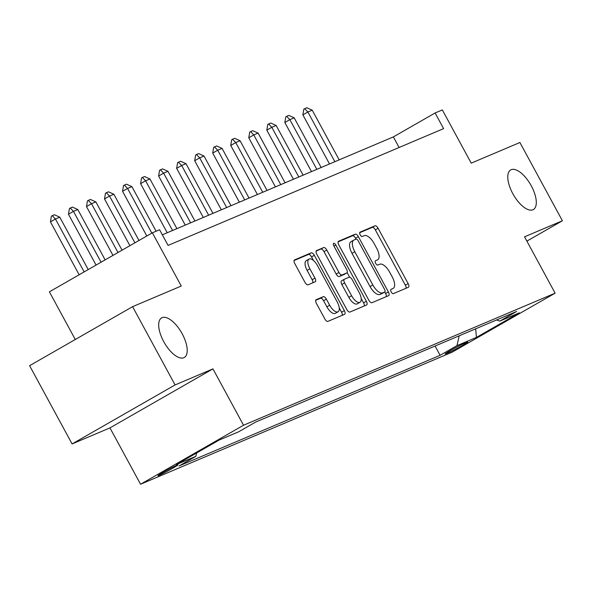 <?xml version="1.0" encoding="UTF-8"?>
<svg xmlns="http://www.w3.org/2000/svg" width="592" height="592" viewBox="0 0 592 592"><rect width="100%" height="100%" fill="white"/><g stroke="black" fill="none" stroke-linecap="round" stroke-linejoin="round"><path stroke-width="0.89" d="M391.186 291.908A2.449 1.073 60.2 0 0 393.347 293.639L408.391 287.261A3.5 1.532 60.2 0 0 408.465 287.224A3.5 1.532 60.2 0 0 408.14 283.59L378.11 228.275A3.5 1.532 60.2 0 0 375.025 225.804L359.98 232.182A2.449 1.073 60.2 0 0 359.929 232.205A2.449 1.073 60.2 0 0 360.158 234.75A2.449 1.073 60.2 0 0 362.319 236.482L364.265 235.653A11.204 4.891 60.2 0 1 374.137 243.571L376.638 248.181A11.204 4.891 60.2 0 1 377.674 259.821A11.204 4.891 60.2 0 1 377.444 259.932L375.498 260.754A2.449 1.073 60.2 0 0 375.446 260.783A2.449 1.073 60.2 0 0 375.676 263.329A2.449 1.073 60.2 0 0 377.829 265.061L379.783 264.232A11.204 4.891 60.2 0 1 389.647 272.15L392.156 276.753A11.204 4.891 60.2 0 1 393.192 288.393A11.204 4.891 60.2 0 1 392.962 288.511L391.016 289.333A2.449 1.073 60.2 0 0 390.964 289.362A2.449 1.073 60.2 0 0 391.186 291.908M182.181 333.784A22.822 9.968 60.2 0 0 161.601 317.897A22.822 9.968 60.2 0 0 163.718 341.614A22.822 9.968 60.2 0 0 184.297 357.501A22.822 9.968 60.2 0 0 182.181 333.784M531.268 185.821A22.822 9.968 60.2 0 0 510.696 169.934A22.822 9.968 60.2 0 0 512.805 193.651A22.822 9.968 60.2 0 0 533.385 209.538A22.822 9.968 60.2 0 0 531.268 185.821M159.056 475.369A11.411 0.54 151.5 0 0 170.459 469.5A11.411 0.54 151.5 0 0 177.992 464.816A11.411 0.54 151.5 0 0 176.867 465.157A11.411 0.54 151.5 0 0 165.464 471.025A11.411 0.54 151.5 0 0 157.931 475.709A11.411 0.54 151.5 0 0 159.056 475.369M316.135 299.715A3.5 1.532 60.2 0 0 316.061 299.752A3.5 1.532 60.2 0 0 316.387 303.385L324.816 318.903A3.5 1.532 60.2 0 0 327.894 321.382L344.603 314.3A3.5 1.532 60.2 0 0 344.677 314.263A3.5 1.532 60.2 0 0 344.352 310.622L314.322 255.315A3.5 1.532 60.2 0 0 311.237 252.843L294.527 259.925A3.5 1.532 60.2 0 0 294.453 259.955A3.5 1.532 60.2 0 0 294.779 263.595L304.961 282.34A3.5 1.532 60.2 0 0 308.04 284.811L315.196 281.777A3.5 1.532 60.2 0 0 315.262 281.748A3.5 1.532 60.2 0 0 314.944 278.107L309.897 268.812A9.361 4.092 60.2 0 1 309.024 259.081A9.361 4.092 60.2 0 1 317.467 265.601L337.24 302.016A9.361 4.092 60.2 0 1 338.106 311.747A9.361 4.092 60.2 0 1 329.663 305.228L326.37 299.16A3.5 1.532 60.2 0 0 323.284 296.681L315.995 299.796M526.873 241.122L562.4 220.772L519.909 142.502L471.217 163.14L442.328 109.92L435.113 112.976L443.608 128.627L168.091 245.414L159.588 229.755L152.381 232.811L49.388 291.826L75.28 339.505M175.084 384.933L72.091 443.941L109.957 427.89L212.95 368.883L175.084 384.933L132.586 306.671L181.27 286.032L152.381 232.811M212.95 368.883L243.541 425.234L555.126 293.166L452.14 352.181L140.556 484.241L243.541 425.234M562.4 220.772L524.534 236.815L555.126 293.166M368.846 300.24A3.5 1.532 60.2 0 0 371.931 302.712L388.641 295.63A3.5 1.532 60.2 0 0 388.715 295.6A3.5 1.532 60.2 0 0 388.389 291.96L358.36 236.645A3.5 1.532 60.2 0 0 355.274 234.173L338.565 241.255A3.5 1.532 60.2 0 0 338.491 241.292A3.5 1.532 60.2 0 0 338.816 244.933L368.846 300.24M366.626 304.961L349.916 312.043A3.5 1.532 60.2 0 1 346.831 309.572L316.801 254.264A3.5 1.532 60.2 0 1 316.476 250.623A3.5 1.532 60.2 0 1 316.55 250.586L323.698 247.56A3.5 1.532 60.2 0 1 326.784 250.031L338.964 272.461A3.5 1.532 60.2 0 0 342.043 274.932L346.786 272.927A3.5 1.532 60.2 0 0 346.86 272.89A3.5 1.532 60.2 0 0 346.535 269.249L333.858 245.902A2.449 1.073 60.2 0 1 333.629 243.349A2.449 1.073 60.2 0 1 335.842 245.058L366.374 301.291A3.5 1.532 60.2 0 1 366.692 304.932A3.5 1.532 60.2 0 1 366.626 304.961M72.091 443.941L29.6 365.678L132.586 306.671M466.681 342.361L463.506 343.708A11.056 0.518 151.5 0 0 452.458 349.391A11.056 0.518 151.5 0 0 445.162 353.927A11.056 0.518 151.5 0 0 446.25 353.594L449.424 352.247A11.056 0.518 151.5 0 0 460.472 346.572A11.056 0.518 151.5 0 0 467.769 342.028A11.056 0.518 151.5 0 0 466.681 342.361M496.547 319.969L499.826 321.093L516.661 311.444L255.566 422.111L238.724 431.76L219.255 440.011L176.386 464.572L195.863 456.321L179.021 465.971L440.115 355.304L456.957 345.654L459.222 335.79M499.826 321.093L519.295 312.842L476.434 337.403L456.957 345.654M109.957 427.89L140.556 484.241M435.113 112.976L393.362 136.9L162.341 234.817M399.112 147.489L393.362 136.9M435.083 346.024L440.115 355.304M196.625 452.976L195.863 456.321M475.687 328.812L476.434 337.403M406.075 288.245A3.5 1.532 60.2 0 0 405.357 285.181L375.328 229.874A3.5 1.532 60.2 0 0 372.242 227.395L359.633 232.745M386.317 296.614A3.5 1.532 60.2 0 0 385.607 293.551L384.756 291.989A2.449 1.073 60.2 0 0 384.8 291.967A2.449 1.073 60.2 0 0 384.571 289.421L358.212 240.87A2.449 1.073 60.2 0 0 356.051 239.138L355.57 238.243A3.5 1.532 60.2 0 0 352.492 235.771L338.106 241.869M351.211 241.603A11.204 4.891 60.2 0 0 350.982 241.714A11.204 4.891 60.2 0 0 352.025 253.354L370.044 286.543A11.204 4.891 60.2 0 0 379.909 294.453L381.966 293.588A2.449 1.073 60.2 0 0 382.018 293.558A2.449 1.073 60.2 0 0 382.062 293.528M350.982 241.714L353.764 240.123A11.204 4.891 60.2 0 1 353.994 240.004L356.051 239.138M353.764 240.123A11.204 4.891 60.2 0 0 354.808 251.763L372.827 284.944A11.204 4.891 60.2 0 0 382.691 292.862L384.748 291.989L381.966 293.588M316.084 251.2L323.698 247.56M344.144 274.444A3.5 1.532 60.2 0 1 344.078 274.481A3.5 1.532 60.2 0 1 344.004 274.518L339.26 276.531A3.5 1.532 60.2 0 1 336.175 274.059L323.994 251.63A3.5 1.532 60.2 0 0 320.916 249.151M347.141 272.594L349.635 277.189M361.194 298.472L363.584 302.889L366.374 301.291M351.596 295.741A9.361 4.092 60.2 0 0 360.04 302.26A9.361 4.092 60.2 0 0 359.174 292.529L352.21 279.698A3.5 1.532 60.2 0 0 349.125 277.226L344.381 279.239A3.5 1.532 60.2 0 0 344.307 279.276A3.5 1.532 60.2 0 0 344.633 282.909L351.596 295.741L348.814 297.332A9.361 4.092 60.2 0 0 357.257 303.851L360.04 302.26M344.241 279.32L341.599 280.83A3.5 1.532 60.2 0 0 341.525 280.867A3.5 1.532 60.2 0 0 341.85 284.508L344.633 282.909M348.814 297.332L341.85 284.508M364.302 305.946A3.5 1.532 60.2 0 0 363.584 302.889M338.106 311.747L335.324 313.338A9.361 4.092 60.2 0 1 326.88 306.819L323.587 300.751A3.5 1.532 60.2 0 0 320.501 298.279L315.677 300.329M309.024 259.081L306.242 260.68A9.361 4.092 60.2 0 0 307.107 270.411L309.897 268.812M312.872 282.761A3.5 1.532 60.2 0 0 312.154 279.705L307.107 270.411M313.486 260.487L311.54 256.906A3.5 1.532 60.2 0 0 308.454 254.434L294.069 260.532M342.287 315.284A3.5 1.532 60.2 0 0 341.569 312.221L339.26 307.958M339.186 159.862L312.206 110.171L307.877 112.006L334.857 161.697M302.867 114.878L303.829 109.15L304.665 108.676L307.877 112.006L302.867 114.878L329.522 163.962M304.665 108.676L306.826 107.759L312.206 110.171M321.153 167.506L294.172 117.815L289.851 119.651L316.831 169.342M284.841 122.522L285.795 116.794L286.632 116.313L289.851 119.651L284.841 122.522L311.488 171.599M286.632 116.313L288.8 115.396L294.172 117.815M303.126 175.143L276.146 125.46L271.817 127.287L298.797 176.978M266.807 130.159L267.769 124.438L268.598 123.957L271.817 127.287L266.807 130.159L293.454 179.243M268.598 123.957L270.766 123.04L276.146 125.46M285.092 182.787L258.112 133.096L253.783 134.932L280.763 184.623M248.773 137.803L249.735 132.083L250.571 131.602L253.783 134.932L248.773 137.803L275.428 186.887M250.571 131.602L252.732 130.684L258.112 133.096M267.059 190.432L240.078 140.741L235.757 142.576L262.73 192.267M230.747 145.447L231.701 139.719L232.538 139.246L235.757 142.576L230.747 145.447L257.394 194.531M232.538 139.246L234.698 138.328L240.078 140.741M249.032 198.076L222.052 148.385L217.723 150.22L244.703 199.911M212.713 153.091L213.675 147.364L214.504 146.89L217.723 150.22L212.713 153.091L239.36 202.175M214.504 146.89L216.672 145.972L222.052 148.385M230.998 205.72L204.018 156.029L199.689 157.864L226.669 207.555M194.679 160.735L195.641 155.008L196.477 154.527L199.689 157.864L194.679 160.735L221.327 209.812M196.477 154.527L198.638 153.609L204.018 156.029M212.965 213.357L185.984 163.673L181.663 165.501L208.636 215.192M176.645 168.372L177.607 162.652L178.444 162.171L181.663 165.501L176.645 168.372L203.3 217.456M178.444 162.171L180.604 161.253L185.984 163.673M194.938 221.001L167.958 171.31L163.629 173.145L190.609 222.836M158.619 176.016L159.574 170.296L160.41 169.815L163.629 173.145L158.619 176.016L185.266 225.101M160.41 169.815L162.578 168.898L167.958 171.31M176.904 228.645L149.924 178.954L145.595 180.789L172.575 230.48M140.585 183.661L141.547 177.933L142.383 177.459L145.595 180.789L140.585 183.661L167.233 232.745M142.383 177.459L144.544 176.542L149.924 178.954M156.125 231.228L131.89 186.598L127.561 188.434L151.833 233.13M122.551 191.305L123.513 185.577L124.35 185.104L127.561 188.434L122.551 191.305L146.823 236.001M124.35 185.104L126.51 184.186L131.89 186.598M138.972 240.493L113.864 194.243L109.535 196.078L134.917 242.824M104.525 198.949L105.48 193.221L106.316 192.74L109.535 196.078L104.525 198.949L129.907 245.695M106.316 192.74L108.484 191.823L113.864 194.243M122.056 250.187L95.83 201.887L91.501 203.715L117.993 252.518M86.491 206.586L87.453 200.866L88.289 200.385L91.501 203.715L86.491 206.586L112.983 255.381M88.289 200.385L90.45 199.467L95.83 201.887M105.139 259.881L77.796 209.524L73.467 211.359L101.077 262.204M68.457 214.23L69.419 208.51L70.256 208.029L73.467 211.359L68.457 214.23L96.067 265.075M70.256 208.029L72.416 207.111L77.796 209.524M88.223 269.575L59.762 217.168L55.441 219.003L84.16 271.898M50.431 221.874L51.386 216.147L52.222 215.673L55.441 219.003L50.431 221.874L79.15 274.769M52.222 215.673L54.39 214.755L59.762 217.168M448.958 351.389L449.424 352.247M446.035 353.195L446.25 353.594M372.242 227.395L375.025 225.804M375.328 229.874L378.11 228.275M405.357 285.181L408.14 283.59M352.492 235.771L355.274 234.173M355.57 238.243L358.36 236.645M385.607 293.551L388.389 291.96M352.025 253.354L354.808 251.763M370.044 286.543L372.827 284.944M379.909 294.453L382.691 292.862M323.994 251.63L326.784 250.031M336.175 274.059L338.964 272.461M339.26 276.531L342.043 274.932M344.004 274.518L346.786 272.927M333.977 246.124L335.842 245.058M320.501 298.279L323.284 296.681M323.587 300.751L326.37 299.16M326.88 306.819L329.663 305.228M312.154 279.705L314.944 278.107M308.454 254.434L311.237 252.843M311.54 256.906L314.322 255.315M341.569 312.221L344.352 310.622M382.018 293.558L384.8 291.967M344.078 274.481L346.86 272.89M341.525 280.867L344.307 279.276"/></g></svg>

